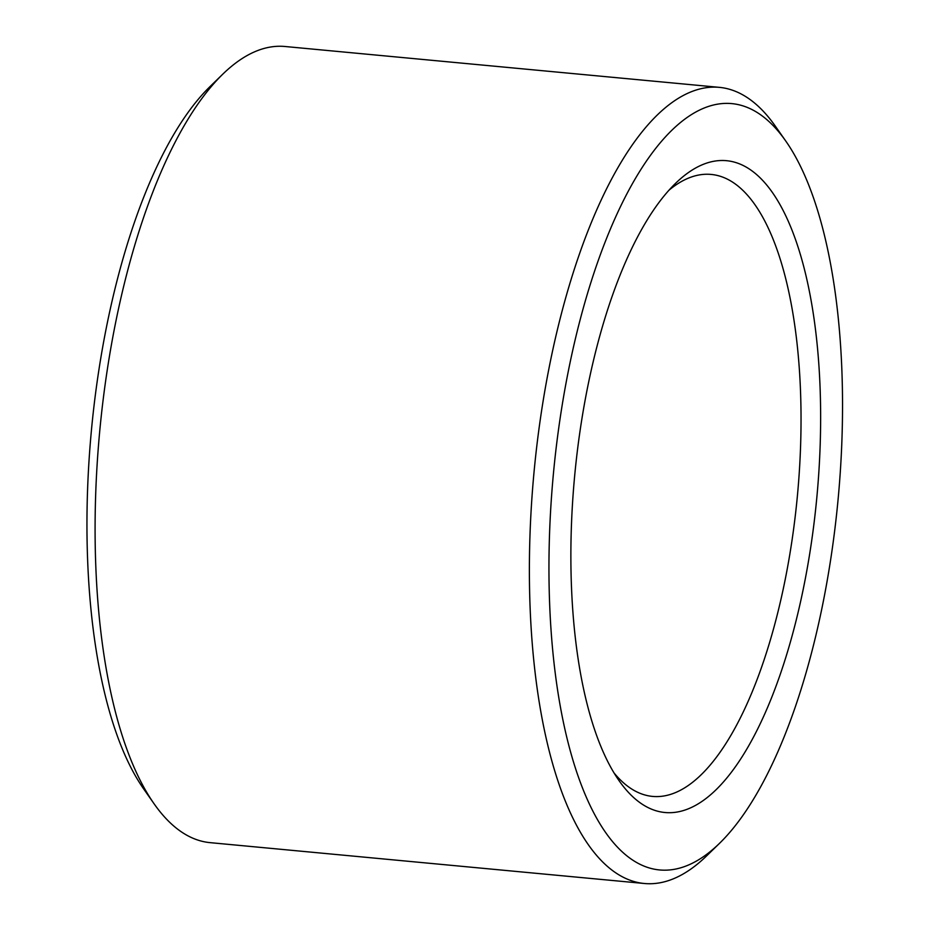 <?xml version="1.0" encoding="UTF-8"?>
<svg xmlns="http://www.w3.org/2000/svg" width="930" height="930" viewBox="0 0 930 930"><rect width="100%" height="100%" fill="white"/><g stroke="black" fill="none" stroke-linecap="round" stroke-linejoin="round"><path stroke-width="1.4" d="M668.914 190.255A312.364 116.006 -84.6 0 1 711.125 174.433A312.364 116.006 -84.6 0 1 797.359 496.295A312.364 116.006 -84.6 0 1 652.616 796.417A312.364 116.006 -84.6 0 1 614.091 773.004M571.439 585.877A327.36 121.574 -84.6 0 1 675.424 183.466A327.36 121.574 -84.6 0 1 816.773 498.12A327.36 121.574 -84.6 0 1 619.217 780.898A327.36 121.574 -84.6 0 1 571.439 585.877M719.611 843.243L706.672 855.833A399.83 148.486 -84.6 0 1 644.42 883.5L210.133 842.65A399.83 148.486 -84.6 0 1 154.136 803.857L143.778 789.082A384.834 142.918 -84.6 0 1 87.618 559.825A384.834 142.918 -84.6 0 1 209.843 86.757L222.781 74.168A399.83 148.486 -84.6 0 1 285.033 46.5L719.32 87.35A399.83 148.486 -84.6 0 1 775.318 126.143L785.676 140.918A384.834 142.918 -84.6 0 1 838.023 500.119A384.834 142.918 -84.6 0 1 719.611 843.243A384.834 142.918 -84.6 0 1 549.618 603.291A384.834 142.918 -84.6 0 1 624.913 197.66A384.834 142.918 -84.6 0 1 785.676 140.918M154.136 803.857A399.83 148.486 -84.6 0 1 95.778 565.673A399.83 148.486 -84.6 0 1 222.781 74.168M644.42 883.5A399.83 148.486 -84.6 0 1 530.065 606.523A399.83 148.486 -84.6 0 1 719.32 87.35"/></g></svg>
